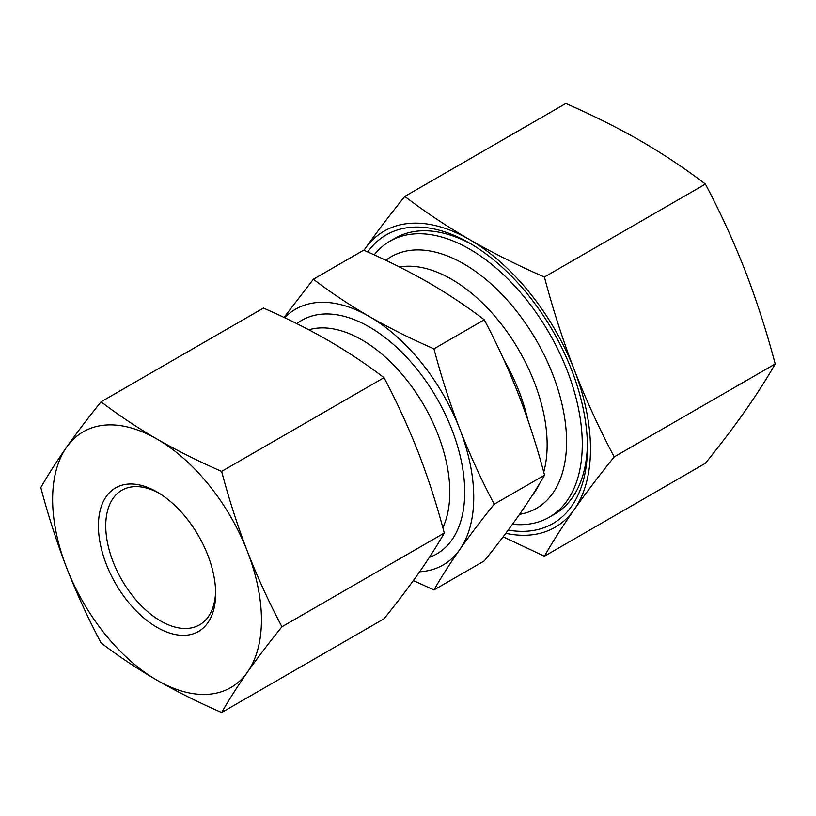 <?xml version="1.0" encoding="UTF-8"?>
<svg xmlns="http://www.w3.org/2000/svg" width="816" height="816" viewBox="0 0 816 816"><rect width="100%" height="100%" fill="white"/><g stroke="black" fill="none" stroke-linecap="round" stroke-linejoin="round"><path stroke-width="1.22" d="M221.646 712.531C198.788 702.566 177.256 691.805 157.029 680.228C137.027 668.579 118.381 656.146 101.082 642.926C88.23 618.65 76.745 593.589 66.616 567.742C56.651 541.804 48.042 515.069 40.8 487.56C48.042 474.881 56.651 461.428 66.616 447.178C76.745 432.837 88.23 417.71 101.082 401.798C118.381 415.018 137.027 427.462 157.029 439.1A147.655 85.252 -120 0 0 66.616 447.178A147.655 85.252 -120 0 0 66.616 567.742A147.655 85.252 -120 0 0 157.029 680.228A147.655 85.252 -120 0 0 247.452 672.149A147.655 85.252 -120 0 0 247.452 551.585A147.655 85.252 -120 0 0 157.029 439.1C177.256 450.677 198.788 461.448 221.646 471.403C228.888 498.913 237.487 525.647 247.452 551.585C257.581 577.432 269.076 602.494 281.928 626.77C269.076 642.682 257.581 657.808 247.452 672.149C237.487 686.399 228.888 699.853 221.646 712.531L384.01 618.793C396.862 602.881 408.347 587.755 418.475 573.413C428.441 559.164 437.039 545.71 444.292 533.032L281.928 626.77M444.292 533.032C437.05 505.522 428.441 478.788 418.475 452.849C408.347 427.003 396.862 401.941 384.01 377.665C366.751 364.466 348.106 352.033 328.052 340.364C307.887 328.817 286.345 318.046 263.446 308.06L101.082 401.798M157.029 627.351A82.895 47.858 -120 0 0 215.648 593.507A82.895 47.858 -120 0 0 157.039 491.977A82.895 47.858 -120 0 0 98.42 525.82A82.895 47.858 -120 0 0 157.029 627.351M384.01 377.665L221.646 471.403M284.029 317.444L313.385 279.225L363.701 250.175C386.6 260.161 408.143 270.932 428.308 282.479C448.361 294.158 467.007 306.592 484.265 319.78C497.107 344.056 508.603 369.118 518.731 394.964C528.697 420.913 537.295 447.637 544.547 475.147C537.295 487.825 528.697 501.279 518.731 515.528C508.603 529.87 497.107 544.996 484.265 560.908L433.949 589.958C441.191 577.279 449.789 563.825 459.755 549.576C469.894 535.235 481.379 520.108 494.231 504.196C481.379 479.92 469.894 454.859 459.755 429.012C449.8 403.073 441.191 376.349 433.949 348.83L484.265 319.78M614.203 456.909L775.2 363.956C766.816 378.634 756.85 394.22 745.314 410.713C733.584 427.329 720.283 444.842 705.401 463.264L544.405 556.216C552.789 541.538 562.754 525.953 574.291 509.459C586.021 492.854 599.321 475.34 614.203 456.909C599.321 428.808 586.021 399.789 574.291 369.862A170.972 98.716 -120 0 0 469.588 239.608C493.007 253.011 517.936 265.486 544.405 277.022L705.401 184.069C720.273 212.17 733.584 241.189 745.314 271.116C756.85 301.155 766.816 332.102 775.2 363.956M503.115 536.846L544.405 556.216M404.807 196.421C389.926 214.843 376.625 232.356 364.895 248.962A170.972 98.716 -120 0 1 469.588 239.608C446.434 226.124 424.83 211.732 404.807 196.421L565.804 103.469C592.324 115.036 617.253 127.5 640.611 140.872C663.826 154.387 685.42 168.79 705.401 184.069M494.231 504.196L544.547 475.147M505.787 533.307A170.972 98.716 -120 0 0 574.291 509.459A170.972 98.716 -120 0 0 574.291 369.862C562.754 339.823 552.789 308.876 544.405 277.022M364.895 248.962L363.967 250.298A170.972 98.716 -120 0 1 364.895 248.962M508.205 530.074A166.668 96.227 -120 0 0 587.438 447.25A166.668 96.227 -120 0 0 469.598 243.127A166.668 96.227 -120 0 0 367.73 251.96M512.458 524.29A159.365 92.004 -120 0 0 549.27 517.222A159.365 92.004 -120 0 0 549.27 333.203A159.365 92.004 -120 0 0 389.915 241.199A159.365 92.004 -120 0 0 374.197 254.878M549.27 517.222L554.441 514.243A159.365 92.004 -120 0 0 587.418 444.22M472.209 244.667A159.365 92.004 -120 0 0 395.077 238.221L389.915 241.199M158.896 493.088A77.714 44.87 -120 0 0 121.839 490.243A77.714 44.87 -120 0 0 109.925 552.524A77.714 44.87 -120 0 0 160.701 621.007A77.714 44.87 -120 0 0 199.553 624.852A77.714 44.87 -120 0 0 215.618 591.335M313.385 279.225C330.684 292.454 349.33 304.888 369.342 316.526C389.558 328.103 411.091 338.875 433.949 348.83M413.365 580.574L433.949 589.958M419.618 571.781A147.655 85.252 -120 0 0 459.755 549.576A147.655 85.252 -120 0 0 459.755 429.012A147.655 85.252 -120 0 0 369.342 316.526A147.655 85.252 -120 0 0 284.611 317.72M527.666 419.414A135.221 78.071 -120 0 0 503.778 359.53M532.154 495.536A135.221 78.071 -120 0 0 539.468 483.766M543.731 472.117A135.221 78.071 -120 0 0 507.991 333.142A135.221 78.071 -120 0 0 399.483 266.975M519.557 514.355A145.279 83.875 -120 0 0 541.232 349.197A145.279 83.875 -120 0 0 385.846 260.304M442.853 527.717A124.338 71.788 -120 0 0 415.915 392.516A124.338 71.788 -120 0 0 308.856 329.797M429.369 557.338A134.885 77.877 -120 0 0 437.672 399.718A134.885 77.877 -120 0 0 296.851 323.656"/></g></svg>
